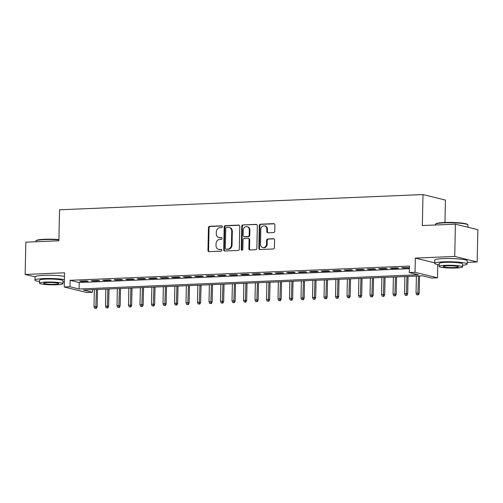 <?xml version="1.0" encoding="UTF-8"?>
<svg xmlns="http://www.w3.org/2000/svg" width="503" height="503" viewBox="0 0 503 503"><rect width="100%" height="100%" fill="white"/><g stroke="black" fill="none" stroke-linecap="round" stroke-linejoin="round"><path stroke-width="0.75" d="M222.37 226.677A0.893 0.786 -76.2 0 0 221.597 225.822L209.6 226.325A1.276 1.119 -76.2 0 0 208.443 227.639L207.965 250.45A1.276 1.119 -76.2 0 0 209.072 251.67L221.062 251.167A0.893 0.786 -76.2 0 0 221.1 249.394L219.547 249.457A4.087 3.584 -76.2 0 1 218.66 249.369A4.087 3.584 -76.2 0 1 216.02 245.552L216.064 243.653A4.087 3.584 -76.2 0 1 219.761 239.447L221.314 239.384A0.893 0.786 -76.2 0 0 221.351 237.605L219.798 237.674A4.087 3.584 -76.2 0 1 218.906 237.586A4.087 3.584 -76.2 0 1 216.271 233.769L216.309 231.87A4.087 3.584 -76.2 0 1 220.006 227.658L221.559 227.595A0.893 0.786 -76.2 0 0 222.37 226.677M273.594 232.568A1.276 1.119 -76.2 0 0 274.751 231.254L274.883 224.854A1.276 1.119 -76.2 0 0 273.783 223.634L260.46 224.193A1.276 1.119 -76.2 0 0 259.303 225.507L258.825 248.319A1.276 1.119 -76.2 0 0 259.932 249.538L273.248 248.979A1.276 1.119 -76.2 0 0 274.405 247.665L274.569 239.931A1.276 1.119 -76.2 0 0 273.469 238.711L267.766 238.95A1.276 1.119 -76.2 0 0 266.609 240.271L266.527 244.1A3.414 2.993 -76.2 0 1 262.692 247.545A3.414 2.993 -76.2 0 1 260.491 244.357L260.805 229.337A3.414 2.993 -76.2 0 1 264.641 225.897A3.414 2.993 -76.2 0 1 266.841 229.085L266.791 231.587A1.276 1.119 -76.2 0 0 267.892 232.807L273.594 232.568M409.291 272.538L415.044 272.299L437.484 277.807L431.731 278.052L422.633 275.814L83.341 290.042L92.439 292.274L86.686 292.52L64.246 287.006L69.999 286.76L79.097 288.999L418.389 274.77L409.291 272.538L409.429 266.081L70.131 280.309L69.999 286.76M64.246 287.006L64.541 272.802L25.15 274.456L25.829 242.176L58.895 240.792L59.543 209.801L422.992 194.567L422.344 225.551L455.41 224.168L454.731 256.442L415.34 258.096L415.044 272.299M239.774 226.325A1.276 1.119 -76.2 0 0 238.674 225.105L225.35 225.665A1.276 1.119 -76.2 0 0 224.193 226.979L223.716 249.79A1.276 1.119 -76.2 0 0 224.816 251.01L238.139 250.45A1.276 1.119 -76.2 0 0 239.296 249.136L239.774 226.325M242.905 224.929L256.228 224.369A1.276 1.119 -76.2 0 1 257.329 225.589L256.851 248.4A1.276 1.119 -76.2 0 1 255.694 249.714L249.997 249.953A1.276 1.119 -76.2 0 1 248.891 248.734L249.086 239.485A1.276 1.119 -76.2 0 0 247.985 238.265L244.2 238.422A1.276 1.119 -76.2 0 0 243.043 239.736L242.842 249.369A0.893 0.786 -76.2 0 1 241.264 249.431L241.748 226.243A1.276 1.119 -76.2 0 1 242.905 224.929L256.794 224.52M455.41 224.168L477.85 229.676L477.171 261.956L454.731 256.442M25.15 274.456L35.053 276.889A16.259 1.93 -178.8 0 1 43.73 275.367A16.259 1.93 -178.8 0 1 64.466 276.367M86.604 280.881L79.707 281.171L81.222 281.542L88.119 281.252L86.604 280.881M98.104 280.397L91.206 280.687L92.722 281.064L99.625 280.775L98.104 280.397M109.61 279.92L102.706 280.209L104.222 280.58L111.125 280.29L109.61 279.92M121.11 279.435L114.206 279.725L115.728 280.096L122.625 279.806L121.11 279.435M132.61 278.951L125.712 279.24L127.228 279.611L134.125 279.322L132.61 278.951M144.116 278.467L137.212 278.763L138.727 279.134L145.631 278.844L144.116 278.467M155.616 277.989L148.712 278.278L150.227 278.649L157.131 278.36L155.616 277.989M167.115 277.505L160.218 277.794L161.733 278.165L168.631 277.876L167.115 277.505M178.615 277.021L171.718 277.31L173.233 277.687L180.137 277.398L178.615 277.021M190.121 276.543L183.218 276.832L184.733 277.203L191.637 276.914L190.121 276.543M201.621 276.059L194.718 276.348L196.233 276.719L203.137 276.43L201.621 276.059M213.121 275.575L206.224 275.864L207.739 276.241L214.636 275.952L213.121 275.575M224.621 275.097L217.724 275.386L219.239 275.757L226.143 275.468L224.621 275.097M236.127 274.613L229.223 274.902L230.739 275.273L237.642 274.984L236.127 274.613M247.627 274.129L240.723 274.418L242.245 274.795L249.142 274.506L247.627 274.129M259.127 273.651L252.229 273.94L253.745 274.311L260.642 274.022L259.127 273.651M270.633 273.167L263.729 273.456L265.244 273.827L272.148 273.538L270.633 273.167M282.133 272.683L275.229 272.972L276.744 273.343L283.648 273.054L282.133 272.683M293.633 272.198L286.729 272.494L288.25 272.865L295.148 272.576L293.633 272.198M305.132 271.721L298.235 272.01L299.75 272.381L306.648 272.092L305.132 271.721M316.639 271.236L309.735 271.526L311.25 271.897L318.154 271.607L316.639 271.236M328.138 270.752L321.235 271.042L322.75 271.419L329.654 271.13L328.138 270.752M339.638 270.274L332.741 270.564L334.256 270.935L341.153 270.645L339.638 270.274M351.138 269.79L344.241 270.08L345.756 270.451L352.66 270.161L351.138 269.79M362.644 269.306L355.74 269.595L357.256 269.973L364.159 269.683L362.644 269.306M374.144 268.828L367.24 269.118L368.762 269.489L375.659 269.199L374.144 268.828M385.644 268.344L378.746 268.633L380.262 269.004L387.159 268.715L385.644 268.344M397.144 267.86L390.246 268.149L391.762 268.527L398.665 268.231L397.144 267.86M70.131 280.309L79.229 282.541L409.373 268.703M409.398 267.565L401.746 267.671L403.261 268.042L409.392 267.785M444.96 222.477L445.432 200.081L422.992 194.567M467.205 262.371L477.171 261.956M437.761 264.559L437.484 277.807M92.495 289.659L92.439 292.274M79.229 282.541L79.097 288.999M81.222 281.542L81.228 281.108M92.722 281.064L92.734 280.624M104.222 280.58L104.234 280.14M115.728 280.096L115.734 279.662M127.228 279.611L127.234 279.178M138.727 279.134L138.74 278.693M150.227 278.649L150.24 278.216M161.733 278.165L161.74 277.731M173.233 277.687L173.239 277.247M184.733 277.203L184.746 276.769M196.233 276.719L196.245 276.285M207.739 276.241L207.745 275.801M219.239 275.757L219.245 275.317M230.739 275.273L230.751 274.839M242.245 274.795L242.251 274.355M253.745 274.311L253.751 273.871M265.244 273.827L265.257 273.393M276.744 273.343L276.757 272.909M288.25 272.865L288.257 272.425M299.75 272.381L299.757 271.947M311.25 271.897L311.263 271.463M322.75 271.419L322.763 270.979M334.256 270.935L334.262 270.501M345.756 270.451L345.762 270.017M357.256 269.973L357.268 269.533M368.762 269.489L368.768 269.048M380.262 269.004L380.268 268.571M391.762 268.527L391.774 268.086M403.261 268.042L403.274 267.602M415.34 258.096L434.68 262.843M218.906 237.586L219.515 237.73A4.087 3.584 -76.2 0 0 220.402 237.818L219.798 237.674M221.817 237.762L220.402 237.818M218.66 249.369L219.264 249.519A4.087 3.584 -76.2 0 0 220.157 249.607L219.547 249.457M221.571 249.551L220.157 249.607M222.062 225.979L210.21 226.476A1.276 1.119 -76.2 0 0 209.053 227.79L208.575 250.601A1.276 1.119 -76.2 0 0 209.11 251.67M239.239 225.256L225.954 225.816A1.276 1.119 -76.2 0 0 224.803 227.13L224.325 249.941A1.276 1.119 -76.2 0 0 224.86 251.01M226.557 227.387A0.893 0.786 -76.2 0 0 225.746 228.305L225.325 248.331A0.893 0.786 -76.2 0 0 226.099 249.186L227.733 249.117A4.087 3.584 -76.2 0 0 231.43 244.911L231.72 231.223A4.087 3.584 -76.2 0 0 229.079 227.406A4.087 3.584 -76.2 0 0 228.192 227.318L226.557 227.387M225.904 249.161L226.507 249.312A0.893 0.786 -76.2 0 0 226.702 249.331L226.099 249.186M229.079 227.406L229.689 227.557A4.087 3.584 -76.2 0 1 232.323 231.367L232.04 245.055A4.087 3.584 -76.2 0 1 228.343 249.262L226.702 249.331M248.262 238.29L248.866 238.441A1.276 1.119 -76.2 0 1 249.695 239.629L249.501 248.884A1.276 1.119 -76.2 0 0 250.035 249.953M243.509 225.08A1.276 1.119 -76.2 0 0 242.358 226.394L241.868 249.582A0.893 0.786 -76.2 0 0 242.163 250.274M249.287 229.884A3.414 2.993 -76.2 0 0 247.08 226.696A3.414 2.993 -76.2 0 0 243.245 230.135L243.138 235.429A1.276 1.119 -76.2 0 0 244.238 236.649L248.023 236.492A1.276 1.119 -76.2 0 0 249.174 235.171L249.287 229.884L249.89 230.034A3.414 2.993 -76.2 0 0 247.69 226.84L247.08 226.696M243.961 236.617L244.565 236.768A1.276 1.119 -76.2 0 0 244.848 236.794L244.238 236.649M249.89 230.034L249.784 235.322A1.276 1.119 -76.2 0 1 248.627 236.636L244.848 236.794M264.641 225.897L265.244 226.042A3.414 2.993 -76.2 0 1 267.451 229.236L267.395 231.738A1.276 1.119 -76.2 0 0 267.929 232.807M262.692 247.545L263.302 247.696A3.414 2.993 -76.2 0 0 267.137 244.251L266.527 244.1M274.034 238.862L268.369 239.101A1.276 1.119 -76.2 0 0 267.219 240.415L267.137 244.251M274.349 223.785L261.07 224.338A1.276 1.119 -76.2 0 0 259.913 225.658L259.435 248.469A1.276 1.119 -76.2 0 0 259.969 249.538M94.658 308.282L96.419 308.389L94.658 308.282L93.992 306.566L97.154 306.748L97.519 289.445M95.809 308.238L96.419 289.495M93.992 306.566L94.35 289.577M97.154 306.748L96.419 308.389M58.914 239.856A16.259 1.93 -178.8 0 0 44.478 239.604A16.259 1.93 -178.8 0 0 35.927 240.899L36.323 240.522A15.87 1.88 1.2 0 1 44.666 239.258A15.87 1.88 1.2 0 1 58.92 239.522M35.927 240.899A16.259 1.93 -178.8 0 0 35.807 241.126L35.795 241.761M64.403 279.599A16.259 1.93 -178.8 0 0 43.66 278.593A16.259 1.93 -178.8 0 0 34.99 280.114A16.259 1.93 -178.8 0 0 39.511 281.548M39.479 283.183L39.542 280.209A11.707 1.39 1.2 0 1 45.786 279.115A11.707 1.39 1.2 0 1 62.944 280.699L62.881 283.673A11.707 1.39 -178.8 0 0 45.723 282.082A11.707 1.39 -178.8 0 0 39.479 283.183A11.707 1.39 -178.8 0 0 56.638 284.767A11.707 1.39 -178.8 0 0 62.881 283.673M54.695 284.289A7.545 0.893 -178.8 0 0 58.719 283.585A7.545 0.893 -178.8 0 0 47.659 282.56A7.545 0.893 -178.8 0 0 43.635 283.271A7.545 0.893 -178.8 0 0 54.695 284.289M62.919 282.038A16.259 1.93 -178.8 0 0 64.353 281.869M435.604 224.143L436 223.766A15.87 1.88 1.2 0 1 444.344 222.502A15.87 1.88 1.2 0 1 467.501 224.426L467.878 224.816A16.259 1.93 -178.8 0 0 444.155 222.848A16.259 1.93 -178.8 0 0 435.604 224.143A16.259 1.93 -178.8 0 0 435.485 224.369L435.472 225.004M462.597 265.282A16.259 1.93 -178.8 0 0 467.174 264.037A16.259 1.93 -178.8 0 0 443.338 261.837A16.259 1.93 -178.8 0 0 434.667 263.358A16.259 1.93 -178.8 0 0 439.188 264.792M467.174 264.037L467.243 260.812A16.259 1.93 -178.8 0 0 443.407 258.611A16.259 1.93 -178.8 0 0 434.737 260.133L434.667 263.358M439.157 266.427L439.22 263.453A11.707 1.39 1.2 0 1 445.463 262.359A11.707 1.39 1.2 0 1 462.622 263.943L462.559 266.917A11.707 1.39 -178.8 0 0 445.4 265.326A11.707 1.39 -178.8 0 0 439.157 266.427A11.707 1.39 -178.8 0 0 456.315 268.011A11.707 1.39 -178.8 0 0 462.559 266.917M454.379 267.533A7.545 0.893 -178.8 0 0 458.396 266.829A7.545 0.893 -178.8 0 0 447.343 265.804A7.545 0.893 -178.8 0 0 443.319 266.508A7.545 0.893 -178.8 0 0 454.379 267.533M467.947 227.243L467.991 225.048A16.259 1.93 -178.8 0 0 467.878 224.816M106.158 307.805L107.919 307.905L106.158 307.805L105.492 306.082L108.654 306.264L109.019 288.967M107.309 307.754L107.919 289.011M105.492 306.082L105.85 289.099M108.654 306.264L107.919 307.905M117.664 307.32L119.418 307.421L117.664 307.32L116.998 305.604L120.154 305.786L120.519 288.483M118.815 307.27L119.418 288.527M116.998 305.604L117.35 288.615M120.154 305.786L119.418 307.421M129.164 306.836L130.918 306.937L129.164 306.836L128.498 305.12L131.66 305.302L132.019 287.999M130.315 306.792L130.925 288.043M128.498 305.12L128.85 288.131M131.66 305.302L130.918 306.937M140.664 306.358L142.424 306.459L140.664 306.358L139.997 304.636L143.16 304.818L143.525 287.515M141.815 306.308L142.424 287.565M139.997 304.636L140.356 287.653M143.16 304.818L142.424 306.459M152.17 305.874L153.924 305.975L152.17 305.874L151.497 304.158L154.66 304.34L155.025 287.037M153.314 305.824L153.924 287.081M151.497 304.158L151.856 287.169M154.66 304.34L153.924 305.975M163.67 305.39L165.424 305.491L163.67 305.39L163.003 303.674L166.166 303.856L166.524 286.553M164.821 305.346L165.424 286.597M163.003 303.674L163.356 286.685M166.166 303.856L165.424 305.491M175.17 304.912L176.924 305.013L175.17 304.912L174.503 303.19L177.666 303.372L178.024 286.069M176.32 304.862L176.93 286.119M174.503 303.19L174.855 286.207M177.666 303.372L176.924 305.013M186.67 304.428L188.43 304.529L186.67 304.428L186.003 302.712L189.166 302.888L189.53 285.591M187.82 304.378L188.43 285.635M186.003 302.712L186.362 285.723M189.166 302.888L188.43 304.529M198.176 303.944L199.93 304.045L198.176 303.944L197.503 302.228L200.666 302.41L201.03 285.107M199.326 303.9L199.93 285.151M197.503 302.228L197.861 285.239M200.666 302.41L199.93 304.045M209.676 303.466L211.43 303.567L209.676 303.466L209.009 301.743L212.172 301.926L212.53 284.623M210.826 303.416L211.436 284.673M209.009 301.743L209.361 284.755M212.172 301.926L211.43 303.567M221.175 302.982L222.936 303.083L221.175 302.982L220.509 301.259L223.672 301.442L224.036 284.145M222.326 302.932L222.936 284.189M220.509 301.259L220.867 284.277M223.672 301.442L222.936 303.083M232.675 302.498L234.436 302.599L232.675 302.498L232.009 300.781L235.171 300.964L235.536 283.661M233.826 302.448L234.436 283.705M232.009 300.781L232.367 283.793M235.171 300.964L234.436 302.599M244.181 302.014L245.936 302.121L244.181 302.014L243.515 300.297L246.671 300.48L247.036 283.176M245.332 301.97L245.936 283.227M243.515 300.297L243.867 283.308M246.671 300.48L245.936 302.121M255.681 301.536L257.435 301.637L255.681 301.536L255.015 299.813L258.177 299.995L258.536 282.699M256.832 301.486L257.442 282.743M255.015 299.813L255.367 282.831M258.177 299.995L257.435 301.637M267.181 301.052L268.942 301.152L267.181 301.052L266.515 299.335L269.677 299.518L270.042 282.214M268.332 301.001L268.942 282.258M266.515 299.335L266.873 282.346M269.677 299.518L268.942 301.152M278.681 300.568L280.441 300.668L278.681 300.568L278.014 298.851L281.177 299.034L281.542 281.73M279.831 300.524L280.441 281.774M278.014 298.851L278.373 281.862M281.177 299.034L280.441 300.668M290.187 300.09L291.941 300.19L290.187 300.09L289.521 298.367L292.677 298.549L293.042 281.246M291.338 300.04L291.941 281.296M289.521 298.367L289.873 281.384M292.677 298.549L291.941 300.19M301.687 299.606L303.441 299.706L301.687 299.606L301.02 297.889L304.183 298.072L304.541 280.768M302.837 299.555L303.447 280.812M301.02 297.889L301.372 280.9M304.183 298.072L303.441 299.706M313.187 299.122L314.947 299.222L313.187 299.122L312.52 297.405L315.683 297.587L316.047 280.284M314.337 299.078L314.947 280.328M312.52 297.405L312.879 280.416M315.683 297.587L314.947 299.222M324.693 298.644L326.447 298.744L324.693 298.644L324.02 296.921L327.183 297.103L327.547 279.8M325.837 298.593L326.447 279.85M324.02 296.921L324.378 279.938M327.183 297.103L326.447 298.744M336.193 298.16L337.947 298.26L336.193 298.16L335.526 296.443L338.689 296.619L339.047 279.322M337.343 298.109L337.953 279.366M335.526 296.443L335.878 279.454M338.689 296.619L337.947 298.26M347.692 297.675L349.453 297.776L347.692 297.675L347.026 295.959L350.189 296.141L350.547 278.838M348.843 297.631L349.453 278.882M347.026 295.959L347.384 278.97M350.189 296.141L349.453 297.776M359.192 297.198L360.953 297.298L359.192 297.198L358.526 295.475L361.688 295.657L362.053 278.354M360.343 297.147L360.953 278.404M358.526 295.475L358.884 278.486M361.688 295.657L360.953 297.298M370.698 296.713L372.453 296.814L370.698 296.713L370.026 294.991L373.188 295.173L373.553 277.876M371.849 296.663L372.453 277.92M370.026 294.991L370.384 278.008M373.188 295.173L372.453 296.814M382.198 296.229L383.952 296.33L382.198 296.229L381.532 294.513L384.694 294.695L385.053 277.392M383.349 296.179L383.959 277.436M381.532 294.513L381.884 277.524M384.694 294.695L383.952 296.33M393.698 295.745L395.459 295.846L393.698 295.745L393.032 294.029L396.194 294.211L396.559 276.908M394.849 295.701L395.459 276.958M393.032 294.029L393.39 277.04M396.194 294.211L395.459 295.846M405.198 295.267L406.958 295.368L405.198 295.267L404.531 293.545L407.694 293.727L408.059 276.43M406.349 295.217L406.958 276.474M404.531 293.545L404.89 276.562M407.694 293.727L406.958 295.368M416.704 294.783L418.458 294.884L416.704 294.783L416.038 293.067L419.194 293.249L419.559 275.946M417.855 294.733L418.458 275.99M416.038 293.067L416.39 276.078M419.194 293.249L418.458 294.884M221.974 225.916L221.597 225.822M221.477 249.488L221.1 249.394M221.722 237.699L221.351 237.605M208.575 250.601L207.965 250.45M209.053 227.79L208.443 227.639M210.21 226.476L209.6 226.325M224.325 249.941L223.716 249.79M224.803 227.13L224.193 226.979M225.954 225.816L225.35 225.665M239.208 225.237L238.674 225.105M228.343 249.262L227.733 249.117M232.04 245.055L231.43 244.911M232.323 231.367L231.72 231.223M256.763 224.501L256.228 224.369M249.501 248.884L248.891 248.734M249.695 239.629L249.086 239.485M241.868 249.582L241.264 249.431M242.358 226.394L241.748 226.243M248.627 236.636L248.023 236.492M249.784 235.322L249.174 235.171M267.395 231.738L266.791 231.587M267.451 229.236L266.841 229.085M267.219 240.415L266.609 240.271M268.369 239.101L267.766 238.95M274.003 238.843L273.469 238.711M259.435 248.469L258.825 248.319M259.913 225.658L259.303 225.507M261.07 224.338L260.46 224.193M274.317 223.766L273.783 223.634M34.99 280.114L35.053 276.889"/></g></svg>
